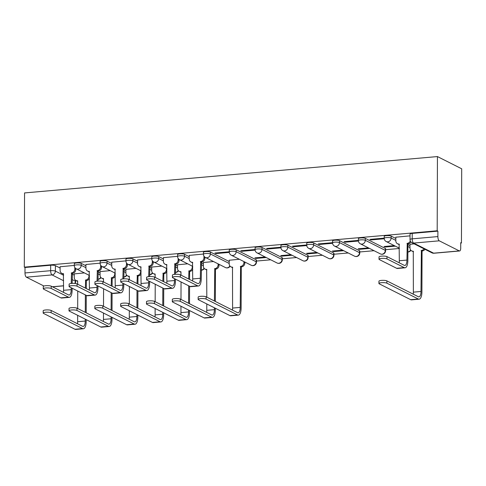 <?xml version="1.0" encoding="UTF-8"?>
<svg xmlns="http://www.w3.org/2000/svg" width="486" height="486" viewBox="0 0 486 486"><rect width="100%" height="100%" fill="white"/><g stroke="black" fill="none" stroke-linecap="round" stroke-linejoin="round"><path stroke-width="0.73" d="M85.925 265.757L81.217 263.388A3.602 0.772 -179.8 0 0 76.496 262.962A3.602 0.772 -179.8 0 0 74.309 263.661L74.303 265.599A3.602 0.772 0.2 0 1 76.484 264.9A3.602 0.772 0.2 0 1 81.211 265.32L85.919 267.689M111.75 263.485L107.048 261.11A3.602 0.772 -179.8 0 0 102.321 260.69A3.602 0.772 -179.8 0 0 100.134 261.389L100.128 263.321A3.602 0.772 0.2 0 1 102.315 262.622A3.602 0.772 0.2 0 1 107.035 263.048L111.744 265.417M137.574 261.207L132.872 258.838A3.602 0.772 -179.8 0 0 128.146 258.412A3.602 0.772 -179.8 0 0 125.959 259.117L125.953 261.049A3.602 0.772 0.2 0 1 128.14 260.35A3.602 0.772 0.2 0 1 132.866 260.769L137.568 263.145M163.405 258.935L158.697 256.559A3.602 0.772 -179.8 0 0 153.971 256.14A3.602 0.772 -179.8 0 0 151.784 256.839L151.778 258.777A3.602 0.772 0.2 0 1 153.965 258.072A3.602 0.772 0.2 0 1 158.691 258.497L163.393 260.867M189.23 256.657L184.522 254.287A3.602 0.772 -179.8 0 0 179.796 253.868A3.602 0.772 -179.8 0 0 177.609 254.567L177.603 256.499A3.602 0.772 0.2 0 1 179.79 255.8A3.602 0.772 0.2 0 1 184.516 256.219L189.224 258.595M229.198 261.517L210.347 252.015A3.602 0.772 -179.8 0 0 205.621 251.59A3.602 0.772 -179.8 0 0 203.44 252.289L203.434 254.227A3.602 0.772 0.2 0 1 205.614 253.528A3.602 0.772 0.2 0 1 210.341 253.947L229.192 263.448M256.189 259.828L236.178 249.737A3.602 0.772 -179.8 0 0 231.451 249.318A3.602 0.772 -179.8 0 0 229.264 250.017L229.258 251.955A3.602 0.772 0.2 0 1 231.445 251.25A3.602 0.772 0.2 0 1 236.166 251.675L256.183 261.766A3.602 0.772 0.2 0 1 256.468 262.069L256.48 260.132A3.602 0.772 -179.8 0 0 256.189 259.828L256.183 261.766A3.602 3.232 -63.2 0 1 252.86 265.575A3.602 3.232 -63.2 0 1 251.25 265.271A3.602 3.602 0 0 0 256.468 262.069M282.014 257.556L262.003 247.465A3.602 0.772 -179.8 0 0 257.276 247.04A3.602 0.772 -179.8 0 0 255.089 247.745L255.083 249.676A3.602 0.772 0.2 0 1 257.27 248.978A3.602 0.772 0.2 0 1 261.997 249.397L282.008 259.488A3.602 0.772 0.2 0 1 282.299 259.791L282.305 257.859A3.602 0.772 -179.8 0 0 282.014 257.556L282.008 259.488A3.602 3.232 -63.2 0 1 278.685 263.297A3.602 3.232 -63.2 0 1 277.075 262.993A3.602 3.602 0 0 0 282.299 259.791M307.838 255.278L287.827 245.187A3.602 0.772 -179.8 0 0 283.101 244.768A3.602 0.772 -179.8 0 0 280.914 245.466L280.908 247.404A3.602 0.772 0.2 0 1 283.095 246.7A3.602 0.772 0.2 0 1 287.821 247.125L307.832 257.216A3.602 0.772 0.2 0 1 308.124 257.519L308.13 255.581A3.602 0.772 -179.8 0 0 307.838 255.278L307.832 257.216A3.602 3.232 -63.2 0 1 304.509 261.025A3.602 3.232 -63.2 0 1 302.9 260.721A3.602 3.602 0 0 0 308.124 257.519M333.663 253.006L313.652 242.915A3.602 0.772 -179.8 0 0 308.926 242.496A3.602 0.772 -179.8 0 0 306.739 243.194L306.733 245.126A3.602 0.772 0.2 0 1 308.92 244.428A3.602 0.772 0.2 0 1 313.646 244.847L333.657 254.937A3.602 0.772 0.2 0 1 333.949 255.247L333.955 253.309A3.602 0.772 -179.8 0 0 333.663 253.006L333.657 254.937A3.602 3.232 -63.2 0 1 330.334 258.746A3.602 3.232 -63.2 0 1 328.73 258.449A3.602 3.602 0 0 0 333.949 255.247M359.494 250.733L339.477 240.643A3.602 0.772 -179.8 0 0 334.751 240.218A3.602 0.772 -179.8 0 0 332.57 240.922L332.558 242.854A3.602 0.772 0.2 0 1 334.745 242.156A3.602 0.772 0.2 0 1 339.471 242.575L359.488 252.665A3.602 0.772 0.2 0 1 359.774 252.969L359.78 251.037A3.602 0.772 -179.8 0 0 359.494 250.733L359.488 252.665A3.602 3.232 -63.2 0 1 356.159 256.474A3.602 3.232 -63.2 0 1 354.555 256.171A3.602 3.602 0 0 0 359.774 252.969M385.319 248.455L365.302 238.365A3.602 0.772 -179.8 0 0 360.582 237.946A3.602 0.772 -179.8 0 0 358.395 238.644L358.389 240.582A3.602 0.772 0.2 0 1 360.569 239.877A3.602 0.772 0.2 0 1 365.296 240.303L385.313 250.393A3.602 0.772 0.2 0 1 385.598 250.697L385.605 248.759A3.602 0.772 -179.8 0 0 385.319 248.455L385.313 250.393A3.602 3.232 -63.2 0 1 381.99 254.202A3.602 3.232 -63.2 0 1 380.38 253.899A3.602 3.602 0 0 0 385.598 250.697M395.835 238.462L391.133 236.093A3.602 0.772 -179.8 0 0 386.406 235.667A3.602 0.772 -179.8 0 0 384.219 236.372L384.213 238.304A3.602 0.772 0.2 0 1 386.4 237.605A3.602 0.772 0.2 0 1 391.127 238.025L395.829 240.4M256.474 261.061L270.745 259.803M282.299 258.789L296.569 257.531M308.124 256.511L322.394 255.253M333.955 254.239L348.225 252.981M359.78 251.961L374.05 250.703M385.605 249.689L399.358 248.48M460.734 243.073L461.439 243.012L461.7 168.8L437.443 156.571L437.187 230.777L24.3 267.142L24.561 192.93L437.443 156.571M43.934 286.029L26.39 277.178A3.602 1.385 -95 0 1 24.986 272.95L25.005 267.494L50.666 265.241A3.602 0.772 0.2 0 1 55.392 265.66L60.1 268.029M72.171 274.116L74.243 275.161M25.005 267.494L24.3 267.142M459.288 250.91L439.277 240.819L413.616 243.079L433.627 253.17L459.288 250.91A3.602 1.385 85 0 0 459.616 250.976A3.602 1.385 85 0 0 460.716 248.103L460.734 242.654L461.439 243.012M437.892 231.136L412.231 233.395A3.602 0.772 -179.8 0 0 410.044 234.094L410.026 239.549A3.602 0.772 0.2 0 1 412.213 238.845L437.874 236.585L437.892 231.136L437.187 230.777M437.874 236.585A3.602 1.385 85 0 0 439.277 240.819M410.038 235.85L395.841 237.192M414.163 243.863L409.984 244.324M384.213 238.128L369.864 239.391L370.921 239.926L370.921 239.294M394.286 245.612L384.007 246.517L385.064 247.052L385.07 246.426M358.389 240.4L344.033 241.664L345.096 242.198L345.096 241.572M368.461 247.89L358.182 248.796L359.239 249.33L359.239 248.698M332.564 242.672L318.209 243.936L319.272 244.47L319.272 243.844M342.636 250.162L332.351 251.068L333.414 251.602L333.414 250.976M306.733 244.95L292.384 246.214L293.447 246.748L293.447 246.116M316.811 252.441L306.526 253.346L307.589 253.88L307.589 253.249M280.908 247.222L266.559 248.486L267.616 249.02L267.622 248.395M290.986 254.713L280.701 255.618L281.765 256.152L281.765 255.527M255.083 249.494L240.734 250.764L241.791 251.298L241.797 250.667M265.156 256.985L254.877 257.89L255.934 258.424L255.94 257.799M229.258 251.772L214.903 253.036L215.966 253.571L215.966 252.945M239.331 259.263L229.204 260.247M203.434 254.044L189.23 255.387M213.506 261.535L203.379 262.519M177.603 256.322L163.405 257.659M187.681 263.813L177.548 264.791M151.778 258.595L137.581 259.937M161.856 266.085L151.723 267.069M125.953 260.867L111.756 262.209M136.025 268.357L125.898 269.341M100.128 263.145L85.931 264.487M110.201 270.635L100.073 271.613M97.996 271.844L100.067 272.889M123.821 269.572L125.892 270.617M149.645 267.294L151.723 268.339M175.476 265.022L177.548 266.067M201.301 262.744L203.373 263.789M407.906 244.549L409.977 245.594M74.303 265.417L60.1 266.759M255.934 258.424L266.219 257.519M281.765 256.152L292.043 255.247M307.589 253.88L317.868 252.975M333.414 251.602L343.699 250.697M359.239 249.33L369.524 248.425M385.064 247.052L395.349 246.147M84.376 272.907L74.249 273.891M370.921 239.926L384.238 238.754M345.096 242.198L358.413 241.026M319.272 244.47L332.588 243.298M293.447 246.748L306.763 245.576M267.616 249.02L280.932 247.848M241.791 251.298L255.107 250.126M215.966 253.571L229.283 252.398M386.959 258.898A4.143 0.887 -179.8 0 0 382.324 258.364A4.143 0.887 -179.8 0 0 379.007 259.22A4.143 0.887 -179.8 0 0 379.341 259.573L396.631 268.29A9.088 3.493 -95 0 0 397.463 268.466L405.075 267.792A9.088 3.493 -95 0 1 404.249 267.616L386.959 258.898L386.965 256.614L404.255 265.332A6.749 2.594 85 0 0 404.874 265.465A6.749 2.594 85 0 0 406.934 260.077L407.238 243.346A3.602 3.232 -63.2 0 0 410.293 240.928M379.007 259.22L379.019 256.936A4.143 0.887 0.2 0 1 382.33 256.079A4.143 0.887 0.2 0 1 386.965 256.614M406.989 243.371L407.912 243.832L407.851 260.539A9.088 3.493 -95 0 1 405.075 267.792M410.943 241.961A3.602 3.232 116.8 0 1 408.155 243.808L407.912 243.832M399.37 244.513A3.602 3.232 116.8 0 1 398.435 244.221L397.518 243.759A3.602 3.232 -63.2 0 0 399.128 244.063L399.316 260.745A6.749 2.594 85 0 1 399.17 262.768M395.841 237.101L395.829 240.837A3.602 3.232 -63.2 0 0 397.518 243.759M386.874 283.168A4.143 0.887 -179.8 0 0 382.239 282.633A4.143 0.887 -179.8 0 0 378.928 283.49A4.143 0.887 -179.8 0 0 379.256 283.836L410.694 299.686L418.306 299.018L386.874 283.168L386.88 280.884L418.318 296.733A6.749 2.594 85 0 0 418.932 296.861A6.749 2.594 85 0 0 420.991 291.472L421.38 250.478A3.602 3.232 -63.2 0 0 424.035 248.838M378.928 283.49L378.934 281.206A4.143 0.887 0.2 0 1 382.245 280.349A4.143 0.887 0.2 0 1 386.88 280.884M421.131 250.503L422.055 250.964L421.909 291.94A9.088 3.493 -95 0 1 419.139 299.194A9.088 3.493 -95 0 1 418.306 299.018M424.952 249.306A3.602 3.232 116.8 0 1 422.304 250.94L422.055 250.964M409.984 244.233L409.971 247.969A3.602 3.232 -63.2 0 0 411.66 250.891A3.602 3.232 -63.2 0 0 413.27 251.195L413.373 292.147L420.991 291.472M413.519 251.645A3.602 3.232 116.8 0 1 412.584 251.353L411.66 250.891M419.139 299.194L411.521 299.862A9.088 3.493 -95 0 1 410.694 299.686M413.234 294.17A6.749 2.594 85 0 0 413.373 292.147M180.349 277.093A4.143 0.887 -179.8 0 0 175.713 276.558A4.143 0.887 -179.8 0 0 172.402 277.415A4.143 0.887 -179.8 0 0 172.737 277.767L190.026 286.485A9.088 3.493 -95 0 0 190.852 286.661L198.47 285.987A9.088 3.493 -95 0 1 197.644 285.817L180.349 277.093L180.361 274.809L197.65 283.526A6.749 2.594 85 0 0 198.264 283.66A6.749 2.594 85 0 0 200.323 278.271L200.633 261.541A3.602 3.232 -63.2 0 0 203.956 257.732L204.873 258.2A3.602 3.232 116.8 0 1 201.55 262.009L201.247 278.733A9.088 3.493 -95 0 1 198.47 285.987M172.402 277.415L172.409 275.131A4.143 0.887 0.2 0 1 175.719 274.274A4.143 0.887 0.2 0 1 180.361 274.809M200.384 261.565L201.301 262.027M204.879 257.124L204.873 258.2M192.766 262.707A3.602 3.232 116.8 0 1 191.83 262.416L190.913 261.954A3.602 3.232 -63.2 0 0 192.517 262.258L192.711 278.94A6.749 2.594 85 0 1 192.565 280.963M189.23 255.296L189.218 259.032A3.602 3.232 -63.2 0 0 190.913 261.954M203.962 256.116L203.956 257.732M154.524 279.371A4.143 0.887 -179.8 0 0 149.888 278.836A4.143 0.887 -179.8 0 0 146.578 279.693A4.143 0.887 -179.8 0 0 146.912 280.039L164.201 288.757A9.088 3.493 -95 0 0 165.027 288.933L172.645 288.265A9.088 3.493 -95 0 1 171.813 288.089L154.524 279.371L154.53 277.087L171.825 285.804A6.749 2.594 85 0 0 172.439 285.932A6.749 2.594 85 0 0 174.498 280.544L174.504 278.66M146.578 279.693L146.584 277.403A4.143 0.887 0.2 0 1 149.895 276.546A4.143 0.887 0.2 0 1 154.53 277.087M174.523 274.365L174.802 263.819A3.602 3.232 -63.2 0 0 178.131 260.01L179.048 260.472A3.602 3.232 116.8 0 1 175.725 264.281L175.44 274.286M174.559 263.837L175.476 264.305M179.048 259.396L179.048 260.472M175.422 279.122L175.416 281.005A9.088 3.493 -95 0 1 172.645 288.265M166.941 264.979A3.602 3.232 116.8 0 1 166.005 264.694L165.082 264.226A3.602 3.232 -63.2 0 0 166.692 264.53L166.88 281.218A6.749 2.594 85 0 1 166.741 283.241M163.405 257.568L163.393 261.304A3.602 3.232 -63.2 0 0 165.082 264.226M178.131 258.394L178.131 260.01M128.699 281.643A4.143 0.887 -179.8 0 0 124.064 281.108A4.143 0.887 -179.8 0 0 120.753 281.965A4.143 0.887 -179.8 0 0 121.081 282.317L138.376 291.035A9.088 3.493 -95 0 0 139.203 291.211L146.821 290.537A9.088 3.493 -95 0 1 145.988 290.361L128.699 281.643L128.705 279.359L145.994 288.077A6.749 2.594 85 0 0 146.614 288.204A6.749 2.594 85 0 0 148.673 282.822L148.68 280.932M120.753 281.965L120.759 279.681A4.143 0.887 0.2 0 1 124.07 278.824A4.143 0.887 0.2 0 1 128.705 279.359M148.692 276.643L148.977 266.091A3.602 3.232 -63.2 0 0 152.3 262.282L153.224 262.744A3.602 3.232 116.8 0 1 149.901 266.553L149.615 276.564M148.728 266.115L149.652 266.577M153.224 261.675L153.224 262.744M149.597 281.394L149.591 283.283A9.088 3.493 -95 0 1 146.821 290.537M141.116 267.257A3.602 3.232 116.8 0 1 140.175 266.966L139.257 266.504A3.602 3.232 -63.2 0 0 140.867 266.808L141.055 283.49A6.749 2.594 85 0 1 140.91 285.513M137.581 259.846L137.568 263.582A3.602 3.232 -63.2 0 0 139.257 266.504M152.306 260.666L152.3 262.282M102.874 283.921A4.143 0.887 -179.8 0 0 98.239 283.381A4.143 0.887 -179.8 0 0 94.922 284.237A4.143 0.887 -179.8 0 0 95.256 284.589L112.545 293.307A9.088 3.493 -95 0 0 113.378 293.483L120.99 292.815A9.088 3.493 -95 0 1 120.164 292.639L102.874 283.921L102.88 281.631L120.17 290.349A6.749 2.594 85 0 0 120.789 290.482A6.749 2.594 85 0 0 122.849 285.094L122.855 283.21M94.922 284.237L94.934 281.953A4.143 0.887 0.2 0 1 98.245 281.096A4.143 0.887 0.2 0 1 102.88 281.631M122.867 278.915L123.152 268.363A3.602 3.232 -63.2 0 0 126.475 264.554L127.393 265.022A3.602 3.232 116.8 0 1 124.07 268.831L123.79 278.836M122.903 268.387L123.827 268.849M127.399 263.947L127.393 265.022M123.772 283.672L123.766 285.555A9.088 3.493 -95 0 1 120.99 292.815M115.285 269.53A3.602 3.232 116.8 0 1 114.35 269.244L113.432 268.776A3.602 3.232 -63.2 0 0 115.042 269.08L115.231 285.762A6.749 2.594 85 0 1 115.085 287.785M111.756 262.118L111.744 265.854A3.602 3.232 -63.2 0 0 113.432 268.776M126.481 262.938L126.475 264.554M77.049 286.193A4.143 0.887 -179.8 0 0 72.408 285.659A4.143 0.887 -179.8 0 0 69.097 286.515A4.143 0.887 -179.8 0 0 69.431 286.862L86.721 295.579A9.088 3.493 -95 0 0 87.553 295.755L95.165 295.087A9.088 3.493 -95 0 1 94.339 294.911L77.049 286.193L77.055 283.909L94.345 292.627A6.749 2.594 85 0 0 94.958 292.754A6.749 2.594 85 0 0 97.018 287.366L97.03 285.482M69.097 286.515L69.109 284.231A4.143 0.887 0.2 0 1 72.42 283.374A4.143 0.887 0.2 0 1 77.055 283.909M97.042 281.187L97.328 270.641A3.602 3.232 -63.2 0 0 100.651 266.832L101.568 267.294A3.602 3.232 116.8 0 1 98.245 271.103L97.965 281.108M97.079 270.659L97.996 271.127M101.574 266.219L101.568 267.294M97.947 285.944L97.941 287.834A9.088 3.493 -95 0 1 95.165 295.087M89.46 271.802A3.602 3.232 116.8 0 1 88.525 271.516L87.608 271.054A3.602 3.232 -63.2 0 0 89.217 271.352L89.406 288.04A6.749 2.594 85 0 1 89.26 290.063M85.931 264.396L85.919 268.126A3.602 3.232 -63.2 0 0 87.608 271.054M100.657 265.216L100.651 266.832M206.094 299.09A4.143 0.887 -179.8 0 0 201.453 298.556A4.143 0.887 -179.8 0 0 198.142 299.412A4.143 0.887 -179.8 0 0 198.476 299.759L229.908 315.608L237.526 314.94L206.094 299.09L206.1 296.8L237.533 312.65A6.749 2.594 85 0 0 238.152 312.784A6.749 2.594 85 0 0 240.212 307.395L240.6 266.401A3.602 3.232 -63.2 0 0 243.923 262.592L243.929 261.577M198.142 299.412L198.154 297.122A4.143 0.887 0.2 0 1 201.465 296.266A4.143 0.887 0.2 0 1 206.1 296.8M240.351 266.419L241.269 266.887L241.129 307.857A9.088 3.493 -95 0 1 238.353 315.116A9.088 3.493 -95 0 1 237.526 314.94M244.847 262.039L244.841 263.054A3.602 3.232 116.8 0 1 241.518 266.863L241.269 266.887M229.204 260.156L229.192 263.886A3.602 3.232 -63.2 0 0 230.88 266.814A3.602 3.232 -63.2 0 0 232.49 267.112L232.594 308.063L240.212 307.395M232.733 267.561A3.602 3.232 116.8 0 1 231.798 267.276L230.88 266.814M238.353 315.116L230.741 315.785A9.088 3.493 -95 0 1 229.908 315.608M232.448 310.086A6.749 2.594 85 0 0 232.594 308.063M180.263 301.363A4.143 0.887 -179.8 0 0 175.628 300.828A4.143 0.887 -179.8 0 0 172.317 301.685A4.143 0.887 -179.8 0 0 172.651 302.037L204.084 317.887L211.702 317.212L180.263 301.363L180.276 299.078L211.708 314.928A6.749 2.594 85 0 0 212.321 315.056A6.749 2.594 85 0 0 214.381 309.667L214.393 307.784M172.317 301.685L172.323 299.4A4.143 0.887 0.2 0 1 175.64 298.544A4.143 0.887 0.2 0 1 180.276 299.078M214.411 300.992L214.776 268.673A3.602 3.232 -63.2 0 0 218.099 264.864L218.099 263.855M214.526 268.697L215.444 269.159L215.334 301.46M219.022 264.317L219.016 265.326A3.602 3.232 116.8 0 1 215.693 269.135L215.444 269.159M203.379 262.428L203.367 266.164A3.602 3.232 -63.2 0 0 205.056 269.086A3.602 3.232 -63.2 0 0 206.665 269.39L206.811 297.165M206.623 312.364A6.749 2.594 85 0 0 206.769 310.341L206.793 303.95M215.31 308.245L215.304 310.135A9.088 3.493 -95 0 1 212.528 317.388A9.088 3.493 -95 0 1 211.702 317.212M206.908 269.839A3.602 3.232 116.8 0 1 205.973 269.548L205.056 269.086M212.528 317.388L204.916 318.057A9.088 3.493 -95 0 1 204.084 317.887M154.439 303.641A4.143 0.887 -179.8 0 0 149.803 303.1A4.143 0.887 -179.8 0 0 146.493 303.957A4.143 0.887 -179.8 0 0 146.827 304.309L178.259 320.159L185.877 319.49L154.439 303.641L154.445 301.35L185.883 317.2A6.749 2.594 85 0 0 186.496 317.334A6.749 2.594 85 0 0 188.556 311.945L188.562 310.056M146.493 303.957L146.499 301.672A4.143 0.887 0.2 0 1 149.81 300.816A4.143 0.887 0.2 0 1 154.445 301.35M188.671 279L188.951 270.945A3.602 3.232 -63.2 0 0 192.274 267.142L192.274 266.128M188.702 270.969L189.619 271.431L189.589 279.462M192.742 269.402A3.602 3.232 116.8 0 1 189.868 271.413L189.619 271.431M177.548 264.7L177.536 268.436A3.602 3.232 -63.2 0 0 179.231 271.358A3.602 3.232 -63.2 0 0 180.835 271.662L181.071 275.167M180.798 314.636A6.749 2.594 85 0 0 180.944 312.613L180.962 306.229M180.986 299.437L181.047 281.959M188.586 303.27L188.647 285.792M189.57 286.254L189.51 303.732M189.485 310.524L189.479 312.407A9.088 3.493 -95 0 1 186.703 319.66A9.088 3.493 -95 0 1 185.877 319.49M181.084 272.111A3.602 3.232 116.8 0 1 180.148 271.826L179.231 271.358M186.703 319.66L179.085 320.335A9.088 3.493 -95 0 1 178.259 320.159M128.614 305.913A4.143 0.887 -179.8 0 0 123.979 305.378A4.143 0.887 -179.8 0 0 120.668 306.235A4.143 0.887 -179.8 0 0 120.996 306.581L152.434 322.431L160.046 321.762L128.614 305.913L128.62 303.629L160.058 319.478A6.749 2.594 85 0 0 160.672 319.606A6.749 2.594 85 0 0 162.731 314.217L162.737 312.334M120.668 306.235L120.674 303.944A4.143 0.887 0.2 0 1 123.985 303.088A4.143 0.887 0.2 0 1 128.62 303.629M162.846 281.279L163.12 273.223A3.602 3.232 -63.2 0 0 166.449 269.414L166.449 268.4M162.877 273.241L163.794 273.709L163.764 281.74M166.917 271.674A3.602 3.232 116.8 0 1 164.043 273.685L163.794 273.709M151.723 266.978L151.711 270.714A3.602 3.232 -63.2 0 0 153.4 273.636A3.602 3.232 -63.2 0 0 155.01 273.934L155.247 277.445M154.973 316.915A6.749 2.594 85 0 0 155.113 314.892L155.137 308.501M155.162 301.715L155.222 284.231M162.761 305.542L162.822 288.064M163.739 288.526L163.679 306.01M163.654 312.796L163.648 314.679A9.088 3.493 -95 0 1 160.878 321.939A9.088 3.493 -95 0 1 160.046 321.762M155.259 274.383A3.602 3.232 116.8 0 1 154.323 274.098L153.4 273.636M160.878 321.939L153.26 322.607A9.088 3.493 -95 0 1 152.434 322.431M102.789 308.185A4.143 0.887 -179.8 0 0 98.154 307.65A4.143 0.887 -179.8 0 0 94.837 308.507A4.143 0.887 -179.8 0 0 95.171 308.859L126.609 324.709L134.221 324.034L102.789 308.185L102.795 305.901L134.233 321.75A6.749 2.594 85 0 0 134.847 321.878A6.749 2.594 85 0 0 136.906 316.495L136.912 314.606M94.837 308.507L94.849 306.223A4.143 0.887 0.2 0 1 98.16 305.366A4.143 0.887 0.2 0 1 102.795 305.901M137.022 283.551L137.295 275.495A3.602 3.232 -63.2 0 0 140.618 271.686L140.624 270.678M137.046 275.519L137.969 275.981L137.939 284.012M141.092 273.946A3.602 3.232 116.8 0 1 138.218 275.963L137.969 275.981M125.898 269.25L125.886 272.986A3.602 3.232 -63.2 0 0 127.575 275.908A3.602 3.232 -63.2 0 0 129.185 276.212L129.422 279.717M129.148 319.187A6.749 2.594 85 0 0 129.288 317.164L129.312 310.773M129.337 303.987L129.398 286.509M136.937 307.82L136.997 290.336M137.915 290.804L137.854 308.282M137.83 315.068L137.824 316.957A9.088 3.493 -95 0 1 135.053 324.211A9.088 3.493 -95 0 1 134.221 324.034M129.434 276.662A3.602 3.232 116.8 0 1 128.492 276.37L127.575 275.908M135.053 324.211L127.435 324.885A9.088 3.493 -95 0 1 126.609 324.709M76.964 310.463A4.143 0.887 -179.8 0 0 72.323 309.928A4.143 0.887 -179.8 0 0 69.012 310.785A4.143 0.887 -179.8 0 0 69.346 311.131L100.778 326.981L108.396 326.313L76.964 310.463L76.97 308.173L108.402 324.022A6.749 2.594 85 0 0 109.022 324.156A6.749 2.594 85 0 0 111.081 318.767L111.087 316.878M69.012 310.785L69.024 308.495A4.143 0.887 0.2 0 1 72.335 307.638A4.143 0.887 0.2 0 1 76.97 308.173M111.197 285.823L111.47 277.773A3.602 3.232 -63.2 0 0 114.793 273.964L114.799 272.95M111.221 277.792L112.145 278.259L112.114 286.29M115.267 276.224A3.602 3.232 116.8 0 1 112.388 278.235L112.145 278.259M100.073 271.528L100.061 275.258A3.602 3.232 -63.2 0 0 101.75 278.186A3.602 3.232 -63.2 0 0 103.36 278.484L103.597 281.995M103.318 321.459A6.749 2.594 85 0 0 103.463 319.436L103.488 313.051M103.512 306.259L103.573 288.781M111.112 310.092L111.173 292.615M112.09 293.076L112.029 310.554M112.005 317.346L111.999 319.229A9.088 3.493 -95 0 1 109.222 326.489A9.088 3.493 -95 0 1 108.396 326.313M103.603 278.934A3.602 3.232 116.8 0 1 102.668 278.648L101.75 278.186M109.222 326.489L101.61 327.157A9.088 3.493 -95 0 1 100.778 326.981M51.218 288.465A4.143 0.887 -179.8 0 0 46.583 287.931A4.143 0.887 -179.8 0 0 43.272 288.787A4.143 0.887 -179.8 0 0 43.606 289.14L60.896 297.857A9.088 3.493 -95 0 0 61.722 298.033L69.34 297.359A9.088 3.493 -95 0 1 68.514 297.183L51.218 288.465L51.23 286.181L68.52 294.899A6.749 2.594 85 0 0 69.133 295.032A6.749 2.594 85 0 0 71.193 289.644L71.199 287.755M43.272 288.787L43.278 286.503A4.143 0.887 0.2 0 1 46.595 285.647A4.143 0.887 0.2 0 1 51.23 286.181M71.217 283.466L71.503 272.913A3.602 3.232 -63.2 0 0 74.826 269.104L75.743 269.572A3.602 3.232 116.8 0 1 72.42 273.375L72.135 283.387M71.254 272.938L72.171 273.399M75.749 268.497L75.743 269.572M72.122 288.222L72.116 290.106A9.088 3.493 -95 0 1 69.34 297.359M63.636 274.08A3.602 3.232 116.8 0 1 62.7 273.788L61.783 273.326A3.602 3.232 -63.2 0 0 63.387 273.63L63.581 290.312A6.749 2.594 85 0 1 63.435 292.335M60.106 266.668L60.088 270.404A3.602 3.232 -63.2 0 0 61.783 273.326M74.832 267.488L74.826 269.104M51.133 312.735A4.143 0.887 -179.8 0 0 46.498 312.2A4.143 0.887 -179.8 0 0 43.187 313.057A4.143 0.887 -179.8 0 0 43.521 313.409L74.953 329.253L82.571 328.585L51.133 312.735L51.145 310.451L82.577 326.3A6.749 2.594 85 0 0 83.191 326.428A6.749 2.594 85 0 0 85.25 321.039L85.263 319.156M43.187 313.057L43.193 310.773A4.143 0.887 0.2 0 1 46.51 309.916A4.143 0.887 0.2 0 1 51.145 310.451M85.366 288.101L85.645 280.045A3.602 3.232 -63.2 0 0 88.968 276.236L88.974 275.222M85.396 280.07L86.314 280.531L86.289 288.562M89.436 278.496A3.602 3.232 116.8 0 1 86.563 280.507L86.314 280.531M74.249 273.8L74.237 277.536A3.602 3.232 -63.2 0 0 75.925 280.458A3.602 3.232 -63.2 0 0 77.535 280.762L77.766 284.267M77.493 323.737A6.749 2.594 85 0 0 77.639 321.714L77.663 315.323M77.681 308.537L77.748 291.053M85.281 312.364L85.348 294.887M86.265 295.348L86.204 312.832M86.18 319.618L86.174 321.507A9.088 3.493 -95 0 1 83.398 328.761A9.088 3.493 -95 0 1 82.571 328.585M77.778 281.212A3.602 3.232 116.8 0 1 76.843 280.92L75.925 280.458M83.398 328.761L75.786 329.429A9.088 3.493 -95 0 1 74.953 329.253M81.217 263.388L81.211 265.32A3.602 3.232 116.8 0 1 77.888 269.129A3.602 3.232 -63.2 0 1 76.278 268.825L89.448 275.465M107.048 261.11L107.035 263.048A3.602 3.232 116.8 0 1 103.712 266.85A3.602 3.232 -63.2 0 1 102.109 266.553L115.273 273.193M132.872 258.838L132.866 260.769A3.602 3.232 116.8 0 1 129.543 264.578A3.602 3.232 -63.2 0 1 127.933 264.275L141.098 270.915M158.697 256.559L158.691 258.497A3.602 3.232 116.8 0 1 155.368 262.306A3.602 3.232 -63.2 0 1 153.758 262.003L166.929 268.643M184.522 254.287L184.516 256.219A3.602 3.232 116.8 0 1 181.193 260.028A3.602 3.232 -63.2 0 1 179.583 259.731L192.754 266.371M210.347 252.015L210.341 253.947A3.602 3.232 116.8 0 1 207.018 257.756A3.602 3.232 -63.2 0 1 205.408 257.452L225.425 267.543A3.602 3.232 -63.2 0 0 227.035 267.847A3.602 3.232 -63.2 0 0 229.848 265.945M236.178 249.737L236.166 251.675A3.602 3.232 116.8 0 1 232.843 255.484A3.602 3.232 -63.2 0 1 231.239 255.18L251.25 265.271M262.003 247.465L261.997 249.397A3.602 3.232 116.8 0 1 258.674 253.206A3.602 3.232 -63.2 0 1 257.064 252.902L277.075 262.993M287.827 245.187L287.821 247.125A3.602 3.232 116.8 0 1 284.498 250.934A3.602 3.232 -63.2 0 1 282.888 250.63L302.9 260.721M313.652 242.915L313.646 244.847A3.602 3.232 116.8 0 1 310.323 248.656A3.602 3.232 -63.2 0 1 308.713 248.358L328.73 258.449M339.477 240.643L339.471 242.575A3.602 3.232 116.8 0 1 336.148 246.384A3.602 3.232 -63.2 0 1 334.538 246.08L354.555 256.171M365.302 238.365L365.296 240.303A3.602 3.232 116.8 0 1 361.973 244.112A3.602 3.232 -63.2 0 1 360.363 243.808L380.38 253.899M391.133 236.093L391.127 238.025A3.602 3.232 116.8 0 1 387.798 241.834A3.602 3.232 -63.2 0 1 386.194 241.53L399.358 248.17M55.392 265.66L55.374 271.109L63.63 275.276M72.153 279.572L75.385 281.2A3.602 0.772 0.2 0 1 75.676 281.503L75.682 280.319M75.391 280.112L75.385 281.2A3.602 3.232 -63.2 0 1 74.686 283.417M63.611 280.75L52.051 274.918L26.39 277.178M52.348 286.746L63.593 285.756M97.99 273.776L100.061 274.821M123.815 271.504L125.886 272.549M149.639 269.232L151.711 270.277M175.464 266.954L177.542 267.999M201.295 264.682L203.367 265.727M407.9 246.487L409.971 247.532M407.882 251.918A3.602 3.232 -63.2 0 0 410.627 250.023M201.271 270.113A3.602 3.232 -63.2 0 0 204.023 268.217M175.446 272.391A3.602 3.232 -63.2 0 0 178.198 270.489M149.621 274.663A3.602 3.232 -63.2 0 0 152.367 272.768M123.796 276.935A3.602 3.232 -63.2 0 0 126.542 275.04M97.972 279.213A3.602 3.232 -63.2 0 0 100.717 277.318M412.231 233.395L412.213 238.845A3.602 1.385 -95 0 0 413.616 243.079A3.602 3.232 116.8 0 1 412.007 242.775L432.018 252.866A3.602 3.602 0 0 0 433.955 253.236L459.616 250.976M50.666 265.241L50.647 270.69A3.602 0.772 0.2 0 1 55.374 271.109A3.602 3.232 -63.2 0 1 52.051 274.918A3.602 1.385 -95 0 1 50.647 270.69L24.986 272.95M433.955 253.236A3.602 1.385 85 0 1 433.627 253.17A3.602 3.232 116.8 0 1 432.018 252.866M407.238 243.346L408.155 243.808M406.934 260.077L399.316 260.745M404.249 267.616L396.631 268.29M422.304 250.94L421.38 250.478M200.633 261.541L201.55 262.009M200.323 278.271L192.711 278.94M197.644 285.817L190.026 286.485M174.802 263.819L175.725 264.281M174.498 280.544L166.88 281.218M171.813 288.089L164.201 288.757M148.977 266.091L149.901 266.553M148.673 282.822L141.055 283.49M145.988 290.361L138.376 291.035M123.152 268.363L124.07 268.831M122.849 285.094L115.231 285.762M120.164 292.639L112.545 293.307M97.328 270.641L98.245 271.103M97.018 287.366L89.406 288.04M94.339 294.911L86.721 295.579M241.518 266.863L240.6 266.401M244.841 263.054L243.923 262.592M215.693 269.135L214.776 268.673M206.769 310.341L214.381 309.667M219.016 265.326L218.099 264.864M189.868 271.413L188.951 270.945M180.944 312.613L188.556 311.945M192.748 267.379L192.274 267.142M164.043 273.685L163.12 273.223M155.113 314.892L162.731 314.217M166.923 269.657L166.449 269.414M138.218 275.963L137.295 275.495M129.288 317.164L136.906 316.495M141.098 271.929L140.618 271.686M112.388 278.235L111.47 277.773M103.463 319.436L111.081 318.767M115.273 274.201L114.793 273.964M71.503 272.913L72.42 273.375M71.193 289.644L63.581 290.312M68.514 297.183L60.896 297.857M86.563 280.507L85.645 280.045M77.639 321.714L85.25 321.039M89.448 276.479L88.968 276.236M407.882 252.009A3.602 3.602 0 0 0 410.883 250.314M384.213 238.304A3.602 3.602 0 0 0 386.194 241.53M358.389 240.582A3.602 3.602 0 0 0 360.363 243.808M332.558 242.854A3.602 3.602 0 0 0 334.538 246.08M306.733 245.126A3.602 3.602 0 0 0 308.713 248.358M280.908 247.404A3.602 3.602 0 0 0 282.888 250.63M255.083 249.676A3.602 3.602 0 0 0 257.064 252.902M229.258 251.955A3.602 3.602 0 0 0 231.239 255.18M225.425 267.543A3.602 3.602 0 0 0 230.097 266.237M203.434 254.227A3.602 3.602 0 0 0 205.408 257.452M201.271 270.204A3.602 3.602 0 0 0 204.272 268.509M177.603 256.499A3.602 3.602 0 0 0 179.583 259.731M175.446 272.476A3.602 3.602 0 0 0 178.447 270.787M151.778 258.777A3.602 3.602 0 0 0 153.758 262.003M149.621 274.754A3.602 3.602 0 0 0 152.622 273.059M125.953 261.049A3.602 3.602 0 0 0 127.933 264.275M123.796 277.026A3.602 3.602 0 0 0 126.797 275.337M100.128 263.321A3.602 3.602 0 0 0 102.109 266.553M97.972 279.304A3.602 3.602 0 0 0 100.966 277.609M74.303 265.599A3.602 3.602 0 0 0 76.278 268.825M52.512 286.831L63.593 285.853M75.093 283.453A3.602 3.602 0 0 0 75.676 281.503M410.026 239.549A3.602 3.602 0 0 0 412.007 242.775"/></g></svg>
